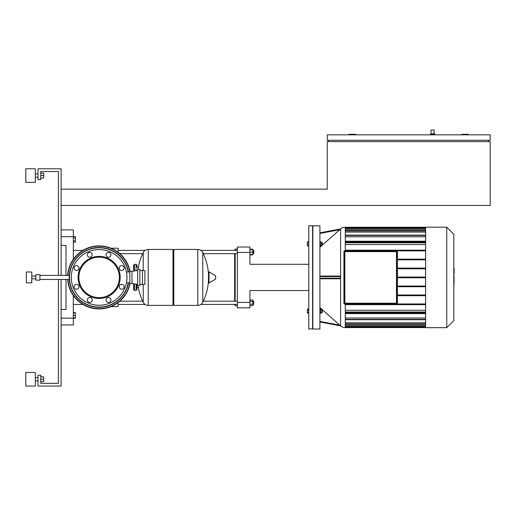 <?xml version="1.0" encoding="UTF-8"?>
<svg xmlns="http://www.w3.org/2000/svg" width="516" height="516" viewBox="0 0 516 516"><rect width="100%" height="100%" fill="white"/><g stroke="black" fill="none" stroke-linecap="round" stroke-linejoin="round"><path stroke-width="0.77" d="M73.324 312.619L75.362 312.619L75.362 318.262L73.324 318.262M75.362 315.437L73.324 315.437M75.362 312.993L73.324 312.993M75.362 317.882L73.324 317.882M73.324 237.986L75.362 237.986L75.362 236.573L73.324 236.573M75.362 237.986L75.362 240.811L73.324 240.811M75.362 240.811L75.362 242.217L73.324 242.217M430.454 134.295L430.995 133.754L430.454 134.837L430.454 134.295L434.801 134.295L434.801 134.837M434.253 133.754L433.982 129.948L430.995 130.219L430.995 133.754L430.995 130.219L430.995 133.754L430.995 130.219L430.995 133.754L434.253 133.754L434.801 134.295M61.107 205.452L490.2 205.452L490.2 141.629L327.254 141.629L327.254 189.153L61.107 189.153M468.476 134.837L468.476 134.295L461.685 134.295L461.685 134.837M488.839 140.268L488.839 141.629M490.2 140.268L490.2 134.837L327.254 134.837L327.254 140.268L490.2 140.268M355.769 134.837L355.769 134.295L348.977 134.295L348.977 134.837M328.608 140.268L328.608 141.629M208.503 277.421L208.503 272.113L209.019 271.822L209.019 283.013L208.503 282.723L208.503 277.421M215.636 277.421L215.636 275.983L215.636 277.421M143.216 270.494L143.216 252.55A5.566 5.566 0 0 1 148.215 249.447L172.995 249.447L172.995 305.388L148.215 305.388A5.566 5.566 0 0 1 143.216 302.286L143.216 284.342M172.995 250.26L173.808 249.447L173.808 305.388L197.783 305.388A5.566 5.566 0 0 0 202.775 302.286L202.775 252.55L202.775 302.286A56.218 56.218 0 0 0 208.503 280.182M197.783 305.388L197.783 249.447A5.566 5.566 0 0 1 202.775 252.55A56.218 56.218 0 0 1 208.503 274.654M134.431 283.877L134.431 290.456L136.063 290.456L136.063 284.11M134.431 270.958L134.431 264.379L136.063 264.379L136.875 265.198L136.875 267.101L138.778 267.101M136.875 267.101L136.875 265.198M136.875 287.741L136.875 284.226L136.875 289.637L136.875 287.741L138.778 287.741M69.325 279.453L39.919 279.453M69.325 275.383L39.919 275.383M39.919 280.136L35.849 280.136L35.849 274.699L39.919 274.699L39.919 280.136M35.849 278.775L31.773 278.775M35.849 276.06L31.773 276.06M31.773 282.852L26.342 282.852L26.342 271.984L31.773 271.984L31.773 282.852M128.503 271.984A29.876 29.876 0 0 0 71.524 265.985A29.876 29.876 0 0 0 87.694 305.02A29.876 29.876 0 0 0 128.503 282.852M111.185 306.523A31.502 31.502 0 0 0 130.032 283.529A31.502 31.502 0 0 1 70.021 289.476A31.502 31.502 0 0 0 111.185 306.523M128.232 265.359A31.502 31.502 0 0 1 130.032 271.306A31.502 31.502 0 0 0 67.686 275.383M126.723 265.985A29.876 29.876 0 0 0 87.694 249.821M71.524 288.85A29.876 29.876 0 0 0 110.559 305.02A29.876 29.876 0 0 1 71.524 288.85M67.686 279.453A31.502 31.502 0 0 0 70.021 289.476M99.124 298.467A21.046 21.046 0 0 1 78.077 277.421A21.046 21.046 0 0 1 99.124 256.368A21.046 21.046 0 0 1 120.176 277.421A21.046 21.046 0 0 1 99.124 298.467A21.046 21.046 0 0 1 78.077 277.421A21.046 21.046 0 0 1 99.124 256.368A21.046 21.046 0 0 1 120.176 277.421A21.046 21.046 0 0 1 99.124 298.467M99.124 297.648A20.234 20.234 0 0 1 78.896 277.421A20.234 20.234 0 0 1 99.124 257.187A20.234 20.234 0 0 1 119.357 277.421A20.234 20.234 0 0 1 99.124 297.648M126.962 277.421C126.381 270.41 126.381 270.41 126.962 277.421C126.381 284.426 126.381 284.426 126.962 277.421A27.838 27.838 0 0 1 85.211 301.525A27.838 27.838 0 0 1 85.211 253.311A27.838 27.838 0 0 1 126.962 277.421M137.688 284.342L131.986 283.529L131.986 271.306L137.688 270.494M131.986 283.529L129.813 283.529L129.813 271.306L131.986 271.306M139.862 285.567L139.862 269.268L137.688 269.268L137.688 285.567L139.862 285.567M121.705 289.218A2.445 2.445 0 0 1 119.261 286.773A2.445 2.445 0 0 1 121.705 284.329A2.445 2.445 0 0 1 124.15 286.773A2.445 2.445 0 0 1 121.705 289.218M106.754 301.725A2.445 2.445 0 0 1 106.754 298.274A2.445 2.445 0 0 1 110.211 298.274A2.445 2.445 0 0 1 110.211 301.725A2.445 2.445 0 0 1 106.754 301.725M87.327 300.002A2.445 2.445 0 0 1 89.771 297.558A2.445 2.445 0 0 1 92.216 300.002A2.445 2.445 0 0 1 89.771 302.44A2.445 2.445 0 0 1 87.327 300.002M74.814 285.045A2.445 2.445 0 0 1 78.271 285.045A2.445 2.445 0 0 1 78.271 288.502A2.445 2.445 0 0 1 74.814 288.502A2.445 2.445 0 0 1 74.814 285.045M76.542 265.617A2.445 2.445 0 0 1 78.987 268.062A2.445 2.445 0 0 1 76.542 270.507A2.445 2.445 0 0 1 74.098 268.062A2.445 2.445 0 0 1 76.542 265.617M91.5 253.111A2.445 2.445 0 0 1 91.5 256.562A2.445 2.445 0 0 1 88.043 256.562A2.445 2.445 0 0 1 88.043 253.111A2.445 2.445 0 0 1 91.5 253.111M110.927 254.84A2.445 2.445 0 0 1 108.483 257.278A2.445 2.445 0 0 1 106.038 254.84A2.445 2.445 0 0 1 108.483 252.395A2.445 2.445 0 0 1 110.927 254.84M123.434 269.791A2.445 2.445 0 0 1 119.976 269.791A2.445 2.445 0 0 1 119.976 266.333A2.445 2.445 0 0 1 123.434 266.333A2.445 2.445 0 0 1 123.434 269.791M139.862 284.342L144.886 284.342L144.886 270.494L139.862 270.494M142.442 284.342L142.442 270.494M397.288 251.621L397.423 303.221A0.948 0.948 0 0 1 396.469 304.169A0.948 0.948 0 0 0 397.423 303.221L397.423 251.621A0.948 0.948 0 0 0 396.469 250.666L344.869 250.666L396.469 250.802A0.813 0.813 0 0 1 397.288 251.621L397.423 251.621M343.92 303.221L343.92 251.621A0.948 0.948 0 0 1 344.869 250.666A0.948 0.948 0 0 0 343.92 251.621L343.92 303.221A0.948 0.948 0 0 0 344.869 304.169L396.469 304.034L344.869 304.169A0.948 0.948 0 0 1 343.92 303.221L344.056 251.621A0.813 0.813 0 0 1 344.869 250.802L396.469 250.802M397.146 251.621L344.869 251.621L344.869 250.937L396.469 250.937L396.469 303.898A0.677 0.677 0 0 0 397.146 303.221L344.869 303.221L344.869 251.621L344.191 251.621L344.191 303.221A0.677 0.677 0 0 0 344.869 303.898L396.469 303.898A0.677 0.677 0 0 0 397.146 303.221L397.146 251.621A0.677 0.677 0 0 0 396.469 250.937L344.869 250.937A0.677 0.677 0 0 0 344.191 251.621L344.191 303.221A0.677 0.677 0 0 0 344.869 303.898L344.869 303.221L344.191 303.221M454.132 268.546L454.132 272.99M454.132 268.752L453.809 268.752M453.809 273.648L453.809 276.176M454.132 275.022L453.809 275.022M453.809 278.156L453.809 276.492M454.132 278.156L453.809 286.412M454.132 285L453.809 285M454.132 284.774L453.809 284.774M454.132 282.994L453.809 282.994M454.132 281.923L453.809 281.923M454.132 281.452L453.809 281.452M454.132 280.078L453.809 280.078M319.907 329.021L312.857 329.021L312.857 225.821L319.907 225.821L319.907 329.021M345.275 250.666L345.275 227.175A7.05 7.05 0 0 0 340.605 228.949L340.605 325.886A7.05 7.05 0 0 0 345.275 327.66L345.275 304.169M319.907 278.234L340.483 278.234L340.47 277.421L340.483 278.234L339.709 278.775L319.907 278.775M319.907 307.53L321.545 308.987M321.778 309.194L340.483 325.77L339.709 325.08L319.907 321.429M319.907 241.636L320.339 241.636L320.339 245.984L319.907 245.984M321.778 242.726L322.326 242.726L322.326 244.9L321.778 244.9M322.326 244.9L322.326 242.726M319.907 313.199L320.339 313.199L320.339 308.852L319.907 308.852M322.326 312.109L322.326 309.935L322.326 312.109L321.778 312.109M446.759 327.66L425.616 327.66L425.616 227.175L446.759 227.175L446.759 327.66L453.809 320.61L453.809 234.225L446.759 227.175M312.586 329.021L312.586 225.821L308.787 225.821L308.787 329.021L312.857 328.744M308.787 241.772L307.349 241.772L307.349 245.848L308.787 245.848M308.787 310.006L307.349 310.006L307.349 313.064L308.787 313.064M308.787 312.045L307.349 312.045M308.787 308.987L307.349 308.987L307.349 310.006M308.787 242.049L307.349 242.049M308.787 243.81L307.349 243.81M308.787 245.577L307.349 245.577M425.616 295.681L397.423 295.681M397.423 295.004L425.616 295.004M425.616 286.722L397.423 286.722M397.423 286.038L425.616 286.038M397.423 277.756L425.616 277.756M397.423 277.079L425.616 277.079M397.423 268.797L425.616 268.797M425.616 259.155L397.423 259.155M425.616 268.114L397.423 268.114M397.423 259.832L425.616 259.832M425.616 325.409L345.275 325.409M425.616 322.764L345.275 322.764M425.616 318.017L345.275 318.017M425.616 310.284L345.275 310.284M345.275 229.427L425.616 229.427M345.275 232.071L425.616 232.071M345.275 244.552L425.616 244.552M345.275 236.818L425.616 236.818M345.275 241.907L425.616 241.907M425.616 241.23L345.275 241.23M425.616 313.605L345.275 313.605M345.275 312.928L425.616 312.928M397.056 303.963L425.616 303.963M425.616 304.646L345.275 304.646M397.056 250.873L425.616 250.873M425.616 250.189L345.275 250.189M320.339 310.006L321.778 310.006L321.778 308.987L320.339 308.987M320.339 313.064L321.778 313.064L321.778 310.006M320.339 312.045L321.778 312.045M320.339 245.577L321.778 245.577L321.778 242.049L320.339 242.049M320.339 243.81L321.778 243.81M319.907 233.406L339.709 229.755L340.483 229.065L319.907 247.306M340.483 229.065L319.907 232.851L340.605 228.949M340.605 325.886L319.907 321.984L340.483 325.77M319.907 276.06L339.709 276.06L340.483 276.602L340.47 277.421M249.918 302.402L237.334 302.402L237.334 307.833L249.918 307.833L249.918 290.54L308.787 290.54M237.334 302.402L237.334 252.434L249.918 252.434L249.918 264.295L308.787 264.295M249.918 252.434L249.918 247.003L237.334 247.003L237.334 252.434M253.666 250.395L253.666 253.653L253.943 250.666L252.853 250.395M249.918 254.472L252.853 254.472L252.853 249.202L249.918 249.202M249.918 252.027L252.853 252.027M249.918 249.583L252.853 249.583M249.918 254.846L252.853 254.846L252.853 254.472M118.138 304.44L145.099 304.44M200.892 304.44L237.334 304.44M119.809 301.183L142.687 301.183M203.304 301.183L237.334 301.183M252.853 301.183L253.666 301.183L253.666 304.44L252.853 304.44M253.666 304.44L253.666 301.183M249.918 301.402L252.853 301.402L252.853 299.99L249.918 299.99M249.918 305.633L252.853 305.633L252.853 301.402M249.918 304.221L252.853 304.221M237.334 305.801L235.161 305.801L235.161 304.44M235.161 301.183L235.161 253.653M235.161 250.395L235.161 249.041L234.619 250.395M234.619 253.653L234.619 301.183M234.619 304.44L235.161 305.801M82.934 304.44L73.324 304.44M82.934 250.395L73.324 250.395M118.138 252.298L118.138 248.222L110.966 248.222M110.966 306.614L118.138 306.614L118.138 302.537M61.107 324.945L73.324 324.945L73.324 318.153L61.107 318.153M61.107 236.683L73.324 236.683L73.324 229.891L61.107 229.891M73.324 236.683L73.324 259.342M73.324 295.494L73.324 318.153M61.107 245.371L65.996 245.371L65.996 275.383M65.996 279.453L65.996 309.465L61.107 309.465M35.307 175.575L35.307 182.367L25.8 182.367L25.8 168.784L35.307 168.784L35.307 175.575M35.307 379.26L35.307 386.052L25.8 386.052L25.8 372.468L35.307 372.468L35.307 379.26M58.392 275.383L58.392 171.499L40.738 171.499L40.738 179.652L38.023 179.652L38.023 168.784L61.107 168.784L61.107 275.383M61.107 279.453L61.107 386.052L38.023 386.052L38.023 375.184L40.738 375.184L40.738 383.336L58.392 383.336L58.392 279.453M40.738 381.705L43.673 381.705L43.673 376.815L40.738 376.815M40.738 379.26L43.673 379.26M40.738 178.02L43.673 178.02L43.673 173.131L40.738 173.131M40.738 175.575L43.673 175.575M215.636 278.853L215.469 275.692L209.019 271.822M148.215 249.447L148.215 305.388M136.063 270.726L136.063 264.379M128.226 282.852A29.599 29.599 0 0 1 87.797 304.769A29.599 29.599 0 0 1 102.2 247.977A29.599 29.599 0 0 1 128.226 271.984M71.524 265.985A29.876 29.876 0 0 0 87.694 305.02A29.876 29.876 0 0 0 126.723 288.85M67.964 275.383A31.231 31.231 0 0 1 129.813 271.616M129.813 283.22A31.231 31.231 0 0 1 67.964 279.453M344.869 250.802L344.869 250.666A0.948 0.948 0 0 0 343.92 251.621L344.056 251.621M397.288 303.221A0.813 0.813 0 0 1 396.469 304.034M344.869 304.034A0.813 0.813 0 0 1 344.056 303.221M454.132 273.196L453.809 273.196M454.132 272.164L453.809 272.164M454.132 270.332L453.809 270.332M454.132 277.324L453.809 277.324M454.132 278.259L453.809 278.259M425.616 242.797L345.275 242.797M425.616 235.457L345.275 235.457M425.616 230.916L345.275 230.916M425.616 228.395L345.275 228.395M345.275 227.582L425.616 227.582M345.275 327.254L425.616 327.254M425.616 326.441L345.275 326.441M425.616 323.919L345.275 323.919M425.616 319.378L345.275 319.378M425.616 312.038L345.275 312.038M319.907 276.602L340.483 276.602M215.469 279.143L209.019 283.013M173.808 249.447L197.783 249.447M172.995 304.575L173.808 305.388M143.216 252.55A56.218 56.218 0 0 0 138.011 269.268M138.011 285.567A56.218 56.218 0 0 0 143.216 302.286M134.431 266.011L133.618 265.198L133.618 271.074M134.431 264.379L133.618 265.198M136.063 290.456L136.875 289.637M134.431 290.456L133.618 289.637L133.618 283.761M134.431 288.825L133.618 289.637M126.426 271.984L129.813 271.984M126.426 282.852L129.813 282.852M453.583 268.423L454.132 268.423M453.583 273.325L454.132 273.325M453.583 276.215L454.132 276.215M345.275 230.581L425.616 230.581M425.616 242.462L345.275 242.462M345.275 228.059L425.616 228.059M345.275 235.115L425.616 235.115M345.275 227.246L425.616 227.246M345.275 324.254L425.616 324.254M345.275 312.374L425.616 312.374M345.275 326.783L425.616 326.783M345.275 319.72L425.616 319.72M345.275 327.589L425.616 327.589M321.778 309.935L322.326 309.935M237.334 253.653L203.304 253.653M142.687 253.653L119.809 253.653M252.853 253.653L253.666 253.653M237.334 250.395L200.892 250.395M145.099 250.395L118.138 250.395M237.334 249.041L235.161 249.041M35.307 177.207L38.023 177.207M35.307 380.892L38.023 380.892M35.307 377.628L38.023 377.628M35.307 173.944L38.023 173.944"/></g></svg>
